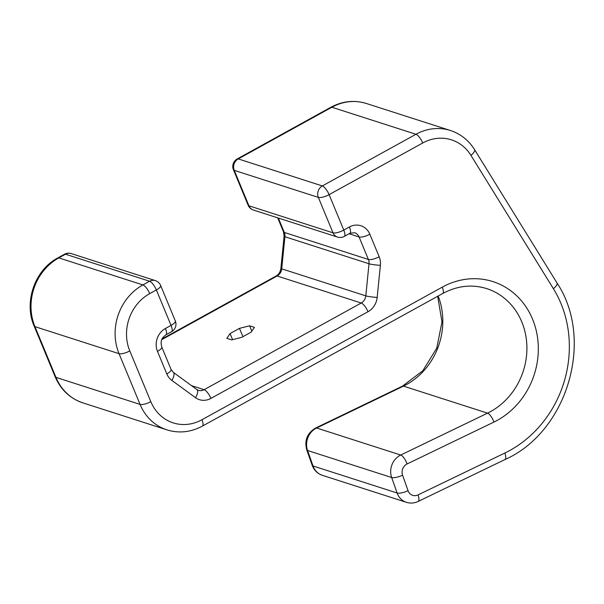 <?xml version="1.0" encoding="UTF-8"?>
<svg xmlns="http://www.w3.org/2000/svg" width="604" height="604" viewBox="0 0 604 604"><rect width="100%" height="100%" fill="white"/><g stroke="black" fill="none" stroke-linecap="round" stroke-linejoin="round"><path stroke-width="0.91" d="M239.478 328.365L249.565 325.798L254.412 327.353L251.181 332.125L241.766 337.319L231.679 339.893L226.832 338.338L230.064 333.559L239.478 328.365L242.921 336.685M251.808 331.203L249.565 325.798M232.593 339.659L230.064 333.559M64.477 254.246A8.577 2.786 61.1 0 1 65.496 254.216A8.577 7.671 107.8 0 1 71.249 253.589A8.577 8.577 0 0 0 64.477 254.246L57.803 257.931A8.577 2.786 61.1 0 1 58.822 257.9A51.461 46.017 107.8 0 0 34.941 326.643L55.961 377.372A51.461 46.017 107.8 0 0 82.823 402.853L166.923 429.874C179.026 433.544 190.856 432.275 202.423 426.084A8.577 2.786 -118.9 0 0 201.932 419.75L442.241 287.157A75.734 67.716 -72.2 0 1 533.256 320.935A75.734 67.716 -72.2 0 1 493.936 422.068L407.111 463.947A8.577 7.671 107.8 0 0 402.581 475.189L408.047 490.674A8.577 7.671 107.8 0 0 418.036 494.91L504.861 453.023A110.041 98.392 107.8 0 0 553.377 288.652L470.916 155.319A42.884 38.346 107.8 0 0 422.732 142.982L329.104 194.647L343.774 230.079L349.391 226.983A8.577 2.786 61.1 0 1 349.875 233.318L354.601 232.714A8.577 7.671 107.8 0 1 359.078 236.964L368.402 259.471L284.31 232.442A8.577 7.671 107.8 0 1 284.922 236.738L281.713 268.833L365.805 295.854A8.577 7.671 107.8 0 1 361.222 303.019L204.122 389.701L191.521 385.646M71.249 253.589L155.341 280.611A8.577 7.671 107.8 0 0 149.596 281.238L65.496 254.216L58.822 257.9L142.914 284.922A51.461 46.017 107.8 0 0 119.033 353.665L140.053 404.393A51.461 46.017 107.8 0 0 166.923 429.874M57.803 257.931C34.798 269.943 23.609 302.166 34.118 326.001A8.577 2.643 -22.5 0 0 34.941 326.643L119.033 353.665A8.577 2.643 -22.5 0 0 129.792 350.924L150.811 401.652A42.884 38.346 107.8 0 0 201.932 419.75M34.118 326.001L55.138 376.737A8.577 2.643 -22.5 0 0 55.961 377.372L140.053 404.393A8.577 2.643 -22.5 0 0 150.811 401.652M437.674 296.277L441.985 321.879L436.76 348.138L422.8 370.773L402.46 386.145A8.577 2.922 64.2 0 1 403.457 386.122L316.632 428.01A17.154 15.342 107.8 0 0 307.572 450.501L313.031 465.978A17.154 15.342 107.8 0 0 322.309 475.303L406.401 502.324C410.388 503.54 414.291 503.253 418.111 501.463A8.577 2.922 -115.8 0 0 418.036 494.91M438.157 296.013A67.157 60.045 -72.2 0 1 403.457 386.122L487.549 413.151L400.724 455.031A17.154 15.342 107.8 0 0 391.664 477.522L397.122 493A17.154 15.342 107.8 0 0 406.401 502.324M277.704 217.855L283.487 231.808L284.099 236.262L280.89 268.35C280.332 271.959 278.731 274.518 276.103 276.02A8.577 2.786 61.1 0 1 277.123 275.99L161.842 339.599M402.46 386.145L315.635 428.025A8.577 2.922 64.2 0 1 316.632 428.01L400.724 455.031A8.577 2.922 64.2 0 1 407.111 463.947M165.436 328.478A8.577 2.786 61.1 0 1 165.919 334.812L171.536 331.717A8.577 8.577 0 0 0 175.311 320.928A8.577 2.643 157.5 0 1 171.045 325.382L165.436 328.478A17.154 15.342 107.8 0 0 157.478 351.392L166.795 373.899A17.154 15.342 107.8 0 0 171.823 380.384L195.477 397.659A17.154 15.342 107.8 0 0 210.902 398.414L367.995 311.732A8.577 2.786 -118.9 0 0 361.222 303.019L277.123 275.99A8.577 7.671 107.8 0 0 281.713 268.833A8.577 0.898 5.7 0 1 280.89 268.35M315.635 428.025C307.24 433.053 304.28 440.324 306.741 449.852A8.577 2.491 -19.4 0 0 307.572 450.501L391.664 477.522A8.577 2.491 -19.4 0 0 402.581 475.189M284.099 236.262A8.577 0.898 5.7 0 0 284.922 236.738L369.014 263.759L365.805 295.854A8.577 0.898 -174.3 0 0 377.175 297.402A17.154 15.342 107.8 0 1 367.995 311.732M306.741 449.852L312.208 465.329A8.577 2.491 -19.4 0 0 313.031 465.978L397.122 493A8.577 2.491 -19.4 0 0 408.047 490.674M283.487 231.808A8.577 2.643 -22.5 0 0 284.31 232.442L278.353 218.059M330.841 107.278C342.408 101.079 354.238 99.819 366.341 103.48A51.461 46.017 107.8 0 0 331.868 107.248A8.577 2.786 61.1 0 0 330.841 107.278L237.213 158.935A8.577 8.577 0 0 0 233.431 169.732L248.108 205.156A8.577 2.643 -22.5 0 0 248.923 205.798L333.015 232.819A8.577 2.643 -22.5 0 0 343.774 230.079A8.577 2.786 -118.9 0 1 344.265 236.413L349.875 233.318M237.213 158.935A8.577 2.786 61.1 0 1 238.233 158.912A8.577 7.671 107.8 0 0 234.254 170.366L248.923 205.798A8.577 7.671 -72.2 0 0 253.408 210.041L337.5 237.062A8.577 7.671 -72.2 0 1 333.015 232.819L318.346 197.387A8.577 2.643 -22.5 0 0 329.104 194.647A8.577 2.786 61.1 0 0 322.325 185.934A8.577 7.671 107.8 0 0 318.346 197.387L234.254 170.366A8.577 2.643 -22.5 0 1 233.431 169.732M366.341 103.48L450.433 130.509A51.461 46.017 107.8 0 0 415.96 134.269L331.868 107.248L238.233 158.912L322.325 185.934L415.96 134.269A8.577 2.786 61.1 0 1 422.732 142.982M175.311 320.928L160.641 285.496A8.577 2.643 157.5 0 1 156.368 289.95A8.577 2.786 61.1 0 0 149.596 281.238L142.914 284.922A8.577 2.786 61.1 0 1 149.694 293.635A42.884 38.346 107.8 0 0 129.792 350.924M195.477 397.659A8.577 3.684 -53.9 0 0 196.874 389.557L198.376 390.327A8.577 7.671 107.8 0 0 204.122 389.701A8.577 2.786 -118.9 0 1 210.902 398.414M202.423 426.084L442.732 293.491C457.356 285.707 472.011 284.084 486.703 288.606A67.157 60.045 -72.2 0 1 526.907 347.715A67.157 60.045 -72.2 0 1 487.549 413.151A8.577 2.922 64.2 0 1 493.936 422.068M380.377 265.315A8.577 0.898 -174.3 0 1 369.014 263.759A8.577 7.671 107.8 0 0 368.402 259.471A8.577 2.643 157.5 0 0 379.161 256.723A17.154 15.342 107.8 0 1 380.377 265.315L377.175 297.402M349.082 233.748L359.078 236.964A8.577 2.643 157.5 0 0 369.837 234.216L379.161 256.723M171.536 331.717A8.577 2.786 -118.9 0 0 171.045 325.382L156.368 289.95L149.694 293.635M157.478 351.392A8.577 2.643 -22.5 0 0 161.744 346.938C159.773 339.123 163.201 337.145 165.919 334.812M166.795 373.899A8.577 2.643 -22.5 0 0 171.068 369.444L161.744 346.938M171.823 380.384A8.577 3.684 -53.9 0 0 173.227 372.283L171.068 369.444M442.732 293.491A8.577 2.786 -118.9 0 0 442.241 287.157M418.111 501.463L504.929 459.576A8.577 2.922 -115.8 0 0 504.861 453.023M369.837 234.216A17.154 15.342 107.8 0 0 349.391 226.983M504.929 459.576C567.503 431.875 594.729 339.667 557.016 282.966A8.577 3.058 148.3 0 1 553.377 288.652M557.016 282.966L474.555 149.633A8.577 3.058 148.3 0 1 470.916 155.319M55.138 376.737C60.747 389.731 69.973 398.436 82.823 402.853M276.103 276.02L162.159 338.889M312.208 465.329C314.05 470.267 317.417 473.589 322.309 475.303M248.108 205.156A8.577 8.577 0 0 0 253.408 210.041M196.874 389.557L173.227 372.283M474.555 149.633C468.666 140.279 460.626 133.907 450.433 130.509M160.641 285.496A8.577 8.577 0 0 0 155.341 280.611M337.5 237.062A8.577 8.577 0 0 0 344.265 236.413"/></g></svg>
